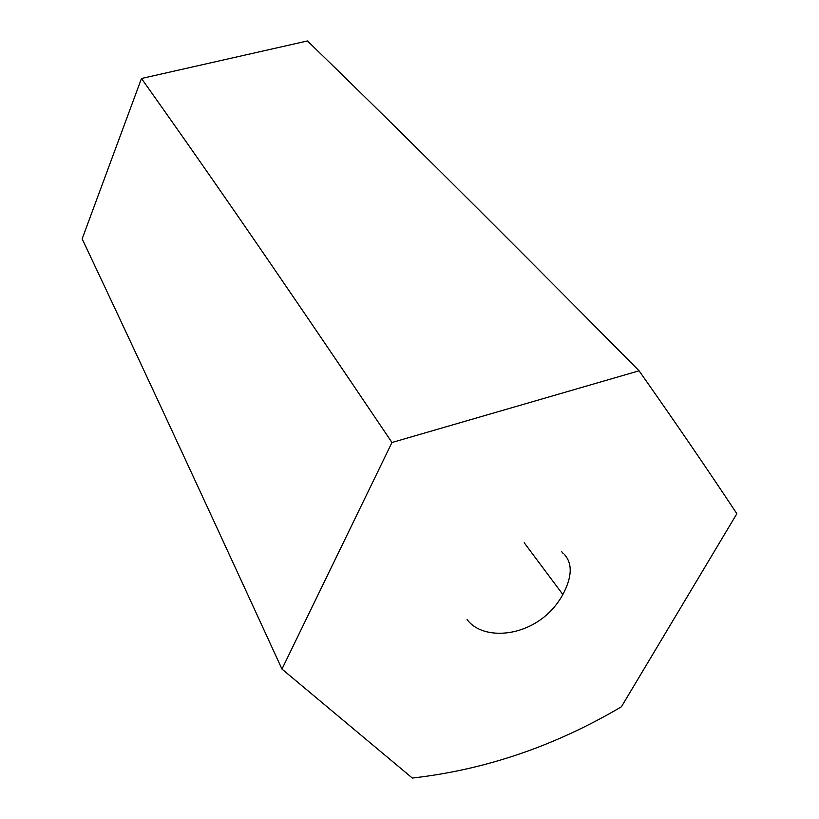<?xml version="1.0" encoding="UTF-8"?>
<svg xmlns="http://www.w3.org/2000/svg" width="819" height="819" viewBox="0 0 819 819"><rect width="100%" height="100%" fill="white"/><g stroke="black" fill="none" stroke-linecap="round" stroke-linejoin="round"><path stroke-width="1.23" d="M281.971 669.082C181.542 450.307 126.802 333.353 82.146 238.882L141.482 78.491L307.473 40.95C381.388 112.725 471.693 201.587 639.076 370.802L391.973 442.495L281.971 669.082L412.336 778.05C485.227 769.799 554.924 746.048 621.416 706.777L736.854 513.728C708.251 470.464 675.655 422.819 639.076 370.802M141.482 78.491C196.939 156.542 264.199 252.805 391.973 442.495M564.271 554.299C572.635 563.503 572.164 576.914 562.858 594.522C539.434 637.305 484.305 643.089 467.096 619.563M524.201 542.741L562.858 594.522M563.165 553.583L561.578 551.535"/></g></svg>
